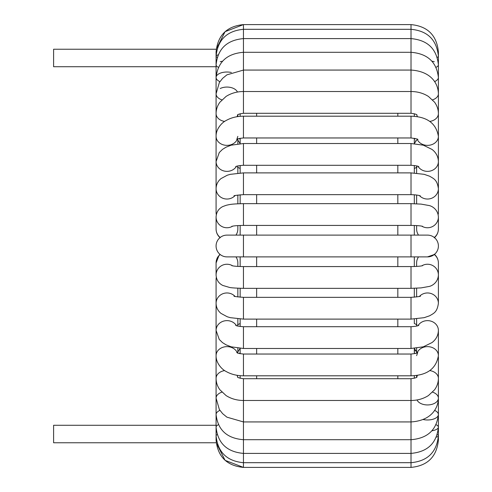 <?xml version="1.0" encoding="UTF-8"?>
<svg xmlns="http://www.w3.org/2000/svg" width="492" height="492" viewBox="0 0 492 492"><rect width="100%" height="100%" fill="white"/><g stroke="black" fill="none" stroke-linecap="round" stroke-linejoin="round"><path stroke-width="0.74" d="M216.32 277.347A10.885 10.4 0 0 0 216.08 279.542L216.08 440.069C217.704 456.674 226.83 465.783 243.454 467.4L225.078 460.327L216.209 442.757L53.603 442.757L53.603 425.272L216.08 425.272M237.47 115.066C237.408 114.476 239.401 113.886 243.454 113.295L243.454 24.6L225.078 31.672L216.209 49.243L53.603 49.243L53.603 66.727L216.08 66.727M240.157 116.333L240.157 113.726L240.157 116.333M239.241 138.48L240.157 139.254L240.157 138.27L240.157 143.633M240.157 165.496L240.157 172.975M240.157 194.783L240.157 203.694M240.157 225.477L240.157 235.114L240.157 225.477M240.157 256.885L240.157 266.523M240.157 288.306L240.157 297.217M240.157 319.025L240.157 326.503M240.157 348.367L240.157 353.73M240.157 375.667L240.157 378.274M414.319 378.274L414.319 375.667M414.319 352.746L414.319 348.367L414.319 352.733L415.23 353.52M414.319 323.496L414.319 319.025L414.319 323.496L417.007 324.843M414.319 297.217L414.319 288.306M414.319 266.523L414.319 256.885M414.319 235.114L414.319 225.477M414.319 203.694L414.319 194.783M414.319 172.975L414.319 165.496L414.319 168.504L417.007 167.157M414.319 139.267L414.319 143.633L414.319 138.27L414.319 139.254L415.23 138.48M414.319 116.333L414.319 113.726L414.319 116.333M414.319 350.538L415.168 350.888M243.454 256.885L226.96 256.885A10.885 10.885 0 0 1 216.683 242.421A10.885 10.885 0 0 1 226.96 235.114L243.454 235.114L243.454 256.885L427.511 256.885L434.276 254.53A10.885 10.762 180 0 1 438.397 262.962L438.397 275.003A10.885 10.762 180 0 0 421.761 265.865M434.276 237.47A10.885 10.885 0 0 1 427.511 256.885A10.885 10.885 0 0 0 434.276 237.47A10.885 10.885 0 0 0 427.511 235.114A10.885 10.885 0 0 1 434.276 237.47A10.885 10.762 0 0 0 438.397 229.038L438.397 216.997C438.04 209.358 431.847 206.062 429.172 205.551L421.06 204.1L411.017 203.651L411.017 225.422C419.116 225.527 421.472 226.099 421.232 226.049L422.665 226.326M415.599 140.897L416.244 140.521M216.08 440.069A10.885 0.812 0 0 1 216.4 439.873M438.071 439.873A10.885 0.812 180 0 1 438.397 440.069C436.773 456.674 427.646 465.783 411.017 467.4L243.454 467.4L243.454 378.705C239.401 378.114 237.408 377.524 237.47 376.933M216.4 52.127A10.885 0.812 180 0 1 216.08 51.931C217.704 35.326 226.83 26.217 243.454 24.6L411.017 24.6L411.017 113.295C414.971 113.837 416.964 114.427 417.007 115.066M256.652 378.705L256.652 375.802M256.652 354.037L256.652 348.477M256.652 326.713L256.652 319.111M256.652 297.34L256.652 288.349M256.652 266.578L256.652 256.885M256.652 235.114L256.652 225.422M256.652 203.651L256.652 194.66M256.652 172.889L256.652 165.287M256.652 143.523L256.652 137.963M256.652 116.198L256.652 113.295M397.825 113.295L397.825 116.198M397.825 137.963L397.825 143.523M397.825 165.287L397.825 172.889M397.825 194.66L397.825 203.651M397.825 225.422L397.825 235.114M397.825 256.885L397.825 266.578M397.825 288.349L397.825 297.34M397.825 319.111L397.825 326.713M397.825 348.477L397.825 354.037M397.825 375.802L397.825 378.705M235.945 256.885A10.885 10.762 0 0 1 237.845 262.962L237.845 266.412M237.845 225.588L237.845 229.038A10.885 10.762 180 0 1 235.945 235.114M417.019 399.953A10.885 6.79 180 0 0 428.969 404.879A10.885 6.79 180 0 0 438.397 398.157L438.397 440.069C436.773 456.674 427.646 465.783 411.017 467.4L411.017 378.705C415.07 378.114 417.068 377.524 417.007 376.933M436.336 437.154A10.885 2.423 180 0 0 438.397 435.734A10.885 2.423 180 0 0 437.259 434.657M423.114 419.516A10.885 5.443 180 0 0 438.397 414.541L438.397 435.734C436.748 452.136 427.622 461.127 411.017 462.695L243.454 462.695C226.849 461.127 217.722 452.136 216.08 435.734A10.885 2.423 0 0 1 217.218 434.657M431.945 430.789A10.885 3.979 180 0 0 438.397 427.161A10.885 3.979 180 0 0 436.078 424.707M438.397 435.734L438.397 427.161C436.705 443.169 427.579 451.914 411.017 453.396L243.454 453.396C226.892 451.914 217.765 443.169 216.08 427.161A10.885 3.979 0 0 1 218.399 424.707M438.397 427.161L438.397 414.541A10.885 5.443 180 0 0 434.547 410.383M432.579 392.149A10.885 6.79 180 0 1 434.276 392.837A10.885 6.79 180 0 1 438.397 398.157L438.397 414.541C436.638 429.983 427.511 438.372 411.017 439.707L243.454 439.707C226.966 438.372 217.839 429.983 216.08 414.541A10.885 5.443 0 0 1 219.93 410.383M429.817 370.574A10.885 7.977 180 0 1 438.397 378.373L438.397 398.157C438.181 409.258 430.303 420.752 411.017 421.933L243.454 421.933L226.929 417.167L222.618 413.643L219.358 409.51L216.08 398.157A10.885 6.79 0 0 1 220.201 392.837A10.885 6.79 0 0 1 221.898 392.149M417.48 375.279A10.885 7.977 180 0 0 416.755 377.161M438.397 356.946L438.397 378.373C438.36 382.548 437.068 386.374 434.534 389.842L428.464 395.531C423.335 398.803 417.517 400.451 411.017 400.476L243.454 400.476C236.978 400.451 231.178 398.809 226.056 395.556L219.869 389.744C217.378 386.3 216.117 382.512 216.08 378.373A10.885 7.977 0 0 1 224.653 370.574M236.996 375.279A10.885 7.977 0 0 1 237.722 377.161M418.016 325.649A10.885 9.809 180 0 1 434.276 322.758A10.885 9.809 180 0 1 438.397 330.439L438.397 355.63A10.885 8.991 180 0 0 434.276 348.582A10.885 8.991 180 0 0 417.179 352.801M236.757 352.469C238.214 352.549 234.395 353.041 243.454 354.037L243.454 375.802C236.904 375.796 231.049 374.314 225.896 371.362C222.138 369.566 215.871 363.102 216.08 355.63A10.885 8.991 0 0 1 220.201 348.582A10.885 8.991 0 0 1 237.298 352.801M438.397 355.63C436.219 368.662 427.093 375.39 411.017 375.802L411.017 354.037C420.076 353.041 416.257 352.549 417.72 352.469L416.626 355.63M235.668 325.286C236.197 325.895 238.792 326.368 243.454 326.713L243.454 348.477L231.166 346.817L226.049 344.824L222.47 342.598L219.26 339.443L216.08 330.439A10.885 9.809 0 0 1 224.217 320.95A10.885 9.809 0 0 1 236.461 325.649M438.397 330.439C438.231 335.39 436.109 339.431 432.037 342.567L423.304 346.817L411.017 348.477L411.017 326.713C415.685 326.368 418.28 325.895 418.803 325.286M438.397 275.12L438.397 303.361A10.885 10.4 180 0 0 431.404 293.65A10.885 10.4 180 0 0 419.412 296.412M438.175 277.224L438.397 279.542A10.885 10.4 180 0 0 438.151 277.347M234.112 296.092C233.362 296.368 236.48 296.781 243.454 297.34L243.454 319.111L230.281 317.666L227.286 316.78L220.988 313.392C217.839 310.766 216.197 307.426 216.08 303.361A10.885 10.4 0 0 1 223.067 293.65A10.885 10.4 0 0 1 235.059 296.412M438.397 303.361C437.117 312.432 433.655 313.299 429.731 315.747L424.166 317.672L411.017 319.111L411.017 297.34C417.997 296.781 421.115 296.368 420.365 296.092M418.526 256.885A10.885 10.762 180 0 0 416.626 262.962L416.626 266.412M219.395 254.948L220.01 254.376L219.069 255.299L216.08 262.962A10.885 10.762 0 0 1 220.201 254.53A10.885 10.885 0 0 1 226.96 235.114M216.08 262.962L216.08 275.003A10.885 10.762 0 0 1 232.71 265.865M216.08 275.003C216.345 279.794 218.571 283.269 222.747 285.428L229.315 287.371C230.766 287.82 235.477 288.146 243.454 288.349L243.454 266.578C235.311 266.473 232.987 265.895 233.226 265.951L231.812 265.674M438.397 275.003C438.04 282.642 431.847 285.938 429.172 286.449L421.06 287.9L411.017 288.349L411.017 266.578C419.166 266.473 421.484 265.895 421.25 265.951L422.665 265.674M226.96 256.885A10.885 10.885 0 0 1 220.201 254.53M411.017 256.885L411.017 235.114L427.511 235.114M416.626 225.588L416.626 229.038A10.885 10.762 0 0 0 418.526 235.114M421.761 226.135A10.885 10.762 0 0 0 438.397 216.997M220.201 237.47A10.885 10.762 180 0 1 216.08 229.038L216.08 216.997A10.885 10.762 180 0 0 232.71 226.135M231.812 226.326L233.226 226.049C232.987 226.105 235.311 225.527 243.454 225.422L243.454 203.651C231.197 203.903 229.875 204.512 226.314 205.262L222.747 206.572C218.571 208.731 216.345 212.206 216.08 216.997M438.151 214.653A10.885 10.4 0 0 0 438.397 212.458L438.397 188.639C437.117 179.568 433.655 178.701 429.731 176.253L424.166 174.328L411.017 172.889L411.017 194.66C415.599 194.783 418.71 195.195 420.365 195.908M419.412 195.588A10.885 10.4 0 0 0 431.404 198.35A10.885 10.4 0 0 0 438.397 188.639M216.32 214.653A10.885 10.4 180 0 1 216.08 212.458L216.08 77.459A10.885 5.443 180 0 1 231.363 72.484M235.059 195.588A10.885 10.4 180 0 1 223.067 198.35A10.885 10.4 180 0 1 216.08 188.639C216.197 184.574 217.839 181.234 220.988 178.608L227.286 175.22L230.281 174.334L243.454 172.889L411.017 172.889M234.112 195.908C233.362 195.632 236.48 195.219 243.454 194.66L243.454 172.889M418.016 166.351A10.885 9.809 0 0 0 430.26 171.05A10.885 9.809 0 0 0 438.397 161.56L438.397 212.458M236.461 166.351A10.885 9.809 180 0 1 220.201 169.242A10.885 9.809 180 0 1 216.08 161.56L219.26 152.557L222.47 149.402L226.049 147.176L231.166 145.183L243.454 143.523L411.017 143.523L411.017 165.287C415.685 165.632 418.28 166.105 418.803 166.714M235.668 166.714C236.197 166.105 238.792 165.632 243.454 165.287L243.454 143.523M417.179 139.199A10.885 8.991 0 0 0 429.245 145.251A10.885 8.991 0 0 0 438.397 136.37L438.397 161.56C438.231 156.61 436.109 152.569 432.037 149.433L423.304 145.183L411.017 143.523M237.298 139.199A10.885 8.991 180 0 1 225.231 145.251A10.885 8.991 180 0 1 216.08 136.37C215.871 128.898 222.138 122.434 225.896 120.638C231.049 117.686 236.904 116.204 243.454 116.198L411.017 116.198L411.017 137.963C416.447 138.756 418.68 139.279 417.72 139.531M237.845 136.37L236.757 139.531C238.214 139.451 234.395 138.959 243.454 137.963L243.454 116.198M429.817 121.426A10.885 7.977 0 0 0 434.276 119.882A10.885 7.977 0 0 0 438.397 113.627L438.397 136.37C436.219 123.338 427.093 116.61 411.017 116.198M416.755 114.839A10.885 7.977 0 0 0 417.48 116.721M224.653 121.426A10.885 7.977 180 0 1 220.201 119.882A10.885 7.977 180 0 1 216.08 113.627L216.08 113.627C216.117 109.488 217.378 105.7 219.869 102.256L226.056 96.444C231.178 93.191 236.978 91.549 243.454 91.524L411.017 91.524C417.517 91.549 423.335 93.197 428.464 96.469L434.534 102.158C437.068 105.626 438.36 109.452 438.397 113.627L438.397 93.843C438.181 82.742 430.303 71.248 411.017 70.067L243.454 70.067L226.929 74.833L222.618 78.357L219.358 82.49L216.08 93.843A10.885 6.79 180 0 0 221.898 99.851M237.722 114.839A10.885 7.977 180 0 1 236.996 116.721M432.579 99.851A10.885 6.79 0 0 0 438.397 93.843L438.397 51.931C436.773 35.326 427.646 26.217 411.017 24.6C427.646 26.217 436.773 35.326 438.397 51.931A10.885 0.812 0 0 1 438.071 52.127M220.201 88.529A10.885 6.79 180 0 1 237.458 92.047M434.547 81.617A10.885 5.443 0 0 0 438.397 77.459L438.397 113.627L438.397 77.459C436.638 62.017 427.511 53.628 411.017 52.293L243.454 52.293C226.966 53.628 217.839 62.017 216.08 77.459L216.08 56.266A10.885 2.423 180 0 1 218.141 54.846M219.93 81.617A10.885 5.443 180 0 1 216.08 77.459L216.08 77.459M434.276 61.728A10.885 3.979 0 0 0 431.945 61.211M436.078 67.293A10.885 3.979 0 0 0 438.397 64.839L438.397 140.066M220.201 61.728A10.885 3.979 180 0 1 222.532 61.211M218.399 67.293A10.885 3.979 180 0 1 216.08 64.839C217.765 48.831 226.892 40.086 243.454 38.604L411.017 38.604C427.579 40.086 436.705 48.831 438.397 64.839L438.397 56.266C436.748 39.864 427.622 30.873 411.017 29.305L243.454 29.305C226.849 30.873 217.722 39.864 216.08 56.266L216.08 51.931M437.259 57.343A10.885 2.423 0 0 0 438.397 56.266L438.397 77.459M217.218 57.343A10.885 2.423 180 0 1 216.08 56.266M217.999 256.658L217.329 257.796M217.323 257.808L216.917 258.687M240.157 352.746L239.241 353.52M240.157 348.342L237.845 351.934M240.157 323.496L237.47 324.843M240.157 168.504L237.47 167.157M240.157 143.658L237.845 140.066M414.319 348.342L416.626 351.934M416.626 377.253L416.626 375.408M243.454 378.705L411.017 378.705M416.626 353.059L416.626 348.151M237.845 348.151L237.845 353.059M243.454 375.802L411.017 375.802M243.454 354.037L411.017 354.037M416.626 326.073L416.626 318.871M237.845 318.871L237.845 326.073M243.454 348.477L411.017 348.477M243.454 326.713L411.017 326.713M416.626 296.971L416.626 288.214M216.08 279.542L216.296 277.224M237.845 288.214L237.845 296.971M243.454 319.111L411.017 319.111M243.454 297.34L411.017 297.34M434.288 254.223C436.945 256.523 438.311 259.438 438.397 262.962M243.454 288.349L411.017 288.349M243.454 266.578L411.017 266.578M243.454 235.114L411.017 235.114M434.288 237.777C436.945 235.477 438.311 232.562 438.397 229.038M220.188 237.777C217.532 235.477 216.16 232.562 216.08 229.038M243.454 225.422L411.017 225.422M243.454 203.651L411.017 203.651M416.626 195.029L416.626 203.786M216.296 214.776L216.08 212.458M237.845 203.786L237.845 195.029M243.454 194.66L411.017 194.66M416.626 165.927L416.626 173.129M237.845 173.129L237.845 165.927M243.454 165.287L411.017 165.287M237.845 143.849L237.845 138.941M243.454 137.963L411.017 137.963M237.845 116.592L237.845 114.747M243.454 113.295L411.017 113.295M414.319 143.658L416.626 140.066M438.397 157.028L438.397 196.622"/></g></svg>
